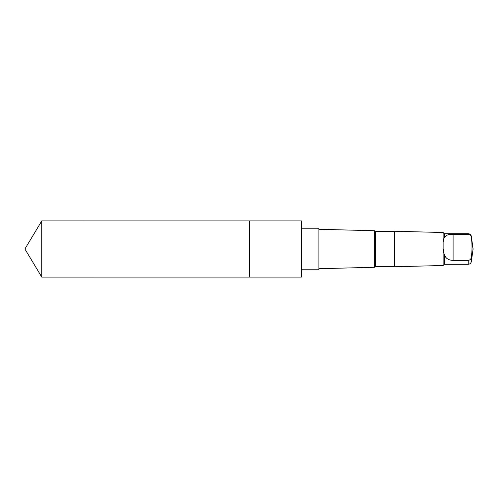 <?xml version="1.0" encoding="UTF-8"?>
<svg xmlns="http://www.w3.org/2000/svg" width="498" height="498" viewBox="0 0 498 498"><rect width="100%" height="100%" fill="white"/><g stroke="black" fill="none" stroke-linecap="round" stroke-linejoin="round"><path stroke-width="0.75" d="M249.623 277.087L249.623 220.913L41.776 220.907L41.776 277.093L249.623 277.087L249.623 220.913L301.446 220.913L301.446 277.087L41.776 277.093L24.9 249L41.776 277.093M444.328 254.571C445.666 258.394 448.592 260.329 453.099 260.367L468.238 260.367C470.056 260.124 471.083 259.091 471.326 257.267C472.26 250.668 472.26 244.045 471.326 237.409C471.089 235.591 470.056 234.558 468.238 234.309L468.238 233.705L444.328 233.705L444.328 237.776C442.585 240.098 442.579 249.909 444.328 254.571L444.328 264.295L443.139 265.484L394.447 266.754L394.447 231.246L394.049 231.645L394.049 266.355L375.386 266.355L374.471 267.27L318.888 268.715M468.238 234.309L453.099 234.309C448.598 234.091 445.679 235.243 444.328 237.776M301.446 228.233L318.888 228.233L318.888 269.767L301.446 269.767M394.049 231.645L375.386 231.645L374.471 230.73L374.471 267.27M375.386 231.645L375.386 266.355M444.328 233.705L443.139 232.516L443.139 265.484M468.238 233.705C469.931 233.836 470.965 234.732 471.326 236.394L471.326 237.409M468.238 260.367L468.238 264.295L444.328 264.295M471.326 257.267L471.326 261.606C470.965 263.268 469.931 264.164 468.238 264.295M453.099 260.367L453.099 234.309M24.9 249L41.776 220.907M374.471 230.73L318.888 229.285M394.049 266.355L394.447 266.754M443.139 232.516L394.447 231.246M471.326 261.606L473.1 249L471.326 236.394"/></g></svg>
